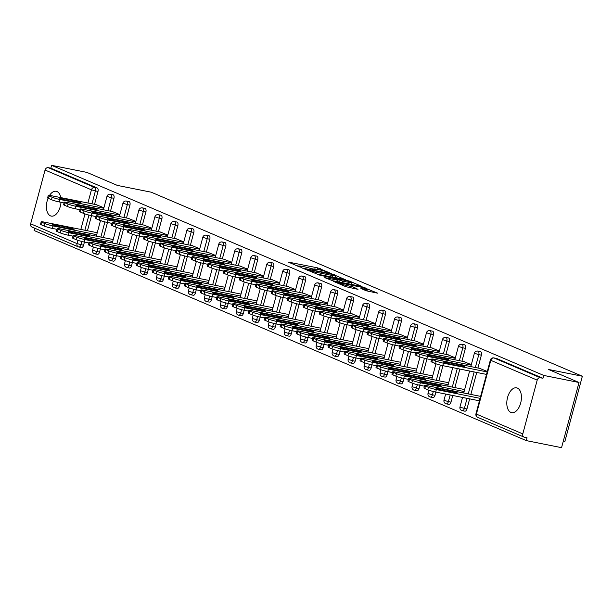 <?xml version="1.0" encoding="UTF-8"?>
<svg xmlns="http://www.w3.org/2000/svg" width="613" height="613" viewBox="0 0 613 613"><rect width="100%" height="100%" fill="white"/><g stroke="black" fill="none" stroke-linecap="round" stroke-linejoin="round"><path stroke-width="0.92" d="M330.553 273.252L317.687 267.866L288.348 262.096L299.313 266.839L301.734 267.414L300.148 266.693A6.207 0.598 15 0 1 299.213 266.096A6.207 0.598 15 0 1 301.994 266.333L304.37 266.808A6.207 0.598 15 0 1 312.645 269.191L315.841 270.302L314.86 269.636A6.207 0.598 15 0 1 313.933 269.046A6.207 0.598 15 0 1 316.706 269.276L319.082 269.751A6.207 0.598 15 0 1 327.357 272.134L330.553 273.252M517.38 388.075A12.651 7.019 -78.7 0 0 516.598 387.837A12.651 7.019 -78.7 0 0 507.388 398.151A12.651 7.019 -78.7 0 0 510.859 412.403A12.651 7.019 -78.7 0 0 511.64 412.641A12.651 7.019 -78.7 0 0 520.851 402.327A12.651 7.019 -78.7 0 0 517.38 388.075M60.771 197.593A12.651 7.019 -78.7 0 0 56.986 191.54A12.651 7.019 -78.7 0 0 56.204 191.294A12.651 7.019 -78.7 0 0 49.553 195.386M48.075 198.237A12.651 7.019 -78.7 0 0 50.465 215.86A12.651 7.019 -78.7 0 0 51.247 216.098A12.651 7.019 -78.7 0 0 60.993 202.305M366.267 290.777L377.708 293.19L362.973 287.198L333.625 281.428L345.778 286.677L358.015 289.351L353.517 287.068L346.146 285.367A5.188 0.498 15 0 1 340.981 284.011A5.188 0.498 15 0 1 338.445 282.877A5.188 0.498 15 0 1 340.767 283.068L359.517 286.823A5.188 0.498 15 0 1 364.674 288.179A5.188 0.498 15 0 1 367.218 289.313A5.188 0.498 15 0 1 364.888 289.121L360.896 288.424L366.267 290.777M51.584 165.334L86.877 172.399L117.397 185.425L151.242 192.198L582.35 376.236L548.505 369.463L579.017 382.489L543.723 375.424L51.584 165.334L50.818 168.184L48.243 167.671L94.624 187.471L97.206 187.984L50.818 168.184M345.586 279.773L331.71 273.85L302.37 268.08L317.105 274.072L345.586 279.773M349.931 281.267L362.084 286.516L332.736 280.746L324.783 277.651L337.196 280.034L334.407 278.486L317.779 274.678L347.341 280.524L349.931 281.267L349.793 281.773M563.316 441.099L564.887 441.414L582.35 376.236M32.305 227.147A2.965 2.452 -66.9 0 1 31.907 227.017A2.965 2.452 -66.9 0 1 30.65 223.806L45.055 170.039A2.965 2.452 -66.9 0 1 48.243 167.671M34.734 228.228L34.121 230.511L526.253 440.601L561.554 447.666L579.017 382.489M543.723 375.424L542.957 378.275L540.375 377.761A2.965 2.452 113.1 0 0 537.195 380.129L522.789 433.904A2.965 2.452 113.1 0 0 524.038 437.115A2.965 2.452 113.1 0 0 524.444 437.238L527.019 437.751L526.253 440.601M96.21 204.681L103.919 207.792M480.224 351.578A2.965 1.647 101.3 0 1 480.416 351.601A2.965 1.647 101.3 0 1 480.592 351.655A2.965 1.647 101.3 0 1 481.366 355.165L477.925 368.015M476.738 372.443L470.845 394.427M469.658 398.856L466.96 408.932A2.965 1.647 101.3 0 1 464.838 411.185A2.965 1.647 101.3 0 1 464.662 411.131M496.201 358.398A2.965 1.647 101.3 0 1 496.384 358.421A2.965 1.647 101.3 0 1 496.568 358.475L493.994 357.961L540.375 377.761M542.957 378.275L496.568 358.475M97.206 187.984A2.965 1.647 101.3 0 1 97.98 191.494L94.532 204.351M91.506 215.653L87.46 230.756M84.425 242.066L83.567 245.269A2.965 1.647 101.3 0 1 81.452 247.522A2.965 1.647 101.3 0 1 81.268 247.46M463.627 361.532L471.328 364.643M448.272 337.939A2.965 1.647 101.3 0 1 448.463 337.962A2.965 1.647 101.3 0 1 448.647 338.016A2.965 1.647 101.3 0 1 449.421 341.525L445.973 354.375M442.946 365.685L438.893 380.788M435.866 392.098L435.008 395.293A2.965 1.647 101.3 0 1 432.893 397.546A2.965 1.647 101.3 0 1 432.709 397.492M431.675 347.893L439.383 351.004M416.327 324.3A2.965 1.647 101.3 0 1 416.511 324.323A2.965 1.647 101.3 0 1 416.694 324.377A2.965 1.647 101.3 0 1 417.468 327.886L414.028 340.736M410.994 352.046L406.948 367.149M403.913 378.459L403.063 381.654A2.965 1.647 101.3 0 1 400.94 383.907A2.965 1.647 101.3 0 1 400.756 383.853M399.73 334.254L407.43 337.365M384.374 310.661A2.965 1.647 101.3 0 1 384.566 310.684A2.965 1.647 101.3 0 1 384.749 310.737A2.965 1.647 101.3 0 1 385.523 314.247L382.075 327.097M379.049 338.407L374.995 353.509M371.968 364.819L371.11 368.022A2.965 1.647 101.3 0 1 368.995 370.267A2.965 1.647 101.3 0 1 368.811 370.214M367.777 320.614L375.485 323.725M352.429 297.021A2.965 1.647 101.3 0 1 352.613 297.044A2.965 1.647 101.3 0 1 352.797 297.098A2.965 1.647 101.3 0 1 353.571 300.608L350.13 313.458M347.096 324.767L343.05 339.87M340.016 351.18L339.165 354.383A2.965 1.647 101.3 0 1 337.043 356.628A2.965 1.647 101.3 0 1 336.859 356.574M335.832 306.975L343.533 310.086M320.476 283.39A2.965 1.647 101.3 0 1 320.668 283.405A2.965 1.647 101.3 0 1 320.852 283.459A2.965 1.647 101.3 0 1 321.618 286.968L318.178 299.818M315.143 311.128L311.097 326.231M308.071 337.541L307.213 340.744A2.965 1.647 101.3 0 1 305.098 342.989A2.965 1.647 101.3 0 1 304.914 342.935M303.879 293.336L311.58 296.447M288.531 269.751A2.965 1.647 101.3 0 1 288.715 269.766A2.965 1.647 101.3 0 1 288.899 269.82A2.965 1.647 101.3 0 1 289.673 273.329L286.225 286.179M283.198 297.489L279.153 312.592M276.118 323.902L275.268 327.104A2.965 1.647 101.3 0 1 273.145 329.35A2.965 1.647 101.3 0 1 272.961 329.296M271.934 279.697L279.635 282.808M256.579 256.111A2.965 1.647 101.3 0 1 256.77 256.127A2.965 1.647 101.3 0 1 256.954 256.18A2.965 1.647 101.3 0 1 257.721 259.69L254.28 272.54M251.246 283.85L247.2 298.952M244.173 310.262L243.315 313.465A2.965 1.647 101.3 0 1 241.2 315.71A2.965 1.647 101.3 0 1 241.016 315.657M239.982 266.057L247.683 269.168M224.634 242.472A2.965 1.647 101.3 0 1 224.818 242.487A2.965 1.647 101.3 0 1 225.002 242.541A2.965 1.647 101.3 0 1 225.776 246.051L222.327 258.901M219.301 270.21L215.255 285.313M212.221 296.623L211.362 299.826A2.965 1.647 101.3 0 1 209.248 302.071A2.965 1.647 101.3 0 1 209.064 302.017M208.037 252.418L215.738 255.529M192.681 228.833A2.965 1.647 101.3 0 1 192.873 228.848A2.965 1.647 101.3 0 1 193.057 228.902A2.965 1.647 101.3 0 1 193.823 232.411L190.382 245.261M187.348 256.571L183.302 271.674M180.276 282.984L179.417 286.187A2.965 1.647 101.3 0 1 177.303 288.439A2.965 1.647 101.3 0 1 177.119 288.378M176.084 238.779L183.785 241.89M160.736 215.194A2.965 1.647 101.3 0 1 160.92 215.209A2.965 1.647 101.3 0 1 161.104 215.263A2.965 1.647 101.3 0 1 161.878 218.772L158.43 231.622M155.403 242.932L151.357 258.035M148.323 269.345L147.465 272.547A2.965 1.647 101.3 0 1 145.35 274.8A2.965 1.647 101.3 0 1 145.166 274.739M144.139 225.14L151.84 228.251M128.784 201.554A2.965 1.647 101.3 0 1 128.975 201.57A2.965 1.647 101.3 0 1 129.159 201.623A2.965 1.647 101.3 0 1 129.925 205.133L126.485 217.983M123.451 229.293L119.405 244.395M116.378 255.705L115.52 258.908A2.965 1.647 101.3 0 1 113.405 261.161A2.965 1.647 101.3 0 1 113.221 261.1M112.187 211.5L119.887 214.611M112.807 194.735A2.965 1.647 101.3 0 1 112.999 194.75A2.965 1.647 101.3 0 1 113.183 194.804A2.965 1.647 101.3 0 1 113.957 198.313L110.509 211.163M107.482 222.473L103.428 237.576M100.402 248.886L99.544 252.089A2.965 1.647 101.3 0 1 97.429 254.341A2.965 1.647 101.3 0 1 97.245 254.28M128.163 218.32L135.864 221.431M144.76 208.374A2.965 1.647 101.3 0 1 144.952 208.389A2.965 1.647 101.3 0 1 145.128 208.443A2.965 1.647 101.3 0 1 145.902 211.952L142.461 224.802M139.427 236.112L135.381 251.215M132.354 262.525L131.496 265.728A2.965 1.647 101.3 0 1 129.374 267.981A2.965 1.647 101.3 0 1 129.197 267.919M160.108 231.959L167.816 235.07M176.705 222.013A2.965 1.647 101.3 0 1 176.896 222.029A2.965 1.647 101.3 0 1 177.08 222.082A2.965 1.647 101.3 0 1 177.854 225.592L174.406 238.442M171.379 249.752L167.334 264.854M164.299 276.164L163.441 279.367A2.965 1.647 101.3 0 1 161.326 281.62A2.965 1.647 101.3 0 1 161.142 281.559M192.061 245.598L199.761 248.709M208.658 235.653A2.965 1.647 101.3 0 1 208.849 235.668A2.965 1.647 101.3 0 1 209.025 235.721A2.965 1.647 101.3 0 1 209.799 239.231L206.359 252.081M203.324 263.391L199.279 278.494M196.252 289.803L195.394 293.006A2.965 1.647 101.3 0 1 193.271 295.251A2.965 1.647 101.3 0 1 193.095 295.198M224.006 259.238L231.714 262.349M240.602 249.292A2.965 1.647 101.3 0 1 240.794 249.307A2.965 1.647 101.3 0 1 240.978 249.361A2.965 1.647 101.3 0 1 241.752 252.87L238.304 265.72M235.277 277.03L231.231 292.133M228.197 303.443L227.339 306.646A2.965 1.647 101.3 0 1 225.224 308.891A2.965 1.647 101.3 0 1 225.04 308.837M255.958 272.877L263.659 275.988M272.555 262.931A2.965 1.647 101.3 0 1 272.747 262.946A2.965 1.647 101.3 0 1 272.923 263A2.965 1.647 101.3 0 1 273.697 266.509L270.256 279.359M267.222 290.669L263.176 305.772M260.15 317.082L259.291 320.285A2.965 1.647 101.3 0 1 257.169 322.53A2.965 1.647 101.3 0 1 256.993 322.476M287.911 286.516L295.612 289.627M304.5 276.57A2.965 1.647 101.3 0 1 304.692 276.586A2.965 1.647 101.3 0 1 304.876 276.639A2.965 1.647 101.3 0 1 305.649 280.149L302.201 292.999M299.175 304.309L295.129 319.411M292.094 330.721L291.236 333.924A2.965 1.647 101.3 0 1 289.121 336.169A2.965 1.647 101.3 0 1 288.938 336.116M319.856 300.155L327.557 303.266M336.453 290.202A2.965 1.647 101.3 0 1 336.644 290.225A2.965 1.647 101.3 0 1 336.821 290.278A2.965 1.647 101.3 0 1 337.594 293.788L334.154 306.638M331.12 317.948L327.074 333.051M324.047 344.36L323.189 347.563A2.965 1.647 101.3 0 1 321.066 349.808A2.965 1.647 101.3 0 1 320.89 349.755M351.808 313.795L359.509 316.906M368.398 303.841A2.965 1.647 101.3 0 1 368.589 303.864A2.965 1.647 101.3 0 1 368.773 303.918A2.965 1.647 101.3 0 1 369.547 307.427L366.099 320.277M363.072 331.587L359.026 346.69M355.992 358L355.134 361.203A2.965 1.647 101.3 0 1 353.019 363.448A2.965 1.647 101.3 0 1 352.835 363.394M383.753 327.434L391.454 330.545M400.35 317.48A2.965 1.647 101.3 0 1 400.542 317.503A2.965 1.647 101.3 0 1 400.718 317.557A2.965 1.647 101.3 0 1 401.492 321.066L398.052 333.916M395.017 345.226L390.971 360.329M387.945 371.639L387.087 374.834A2.965 1.647 101.3 0 1 384.964 377.087A2.965 1.647 101.3 0 1 384.788 377.033M415.706 341.073L423.407 344.184M432.295 331.12A2.965 1.647 101.3 0 1 432.487 331.143A2.965 1.647 101.3 0 1 432.671 331.196A2.965 1.647 101.3 0 1 433.445 334.706L429.997 347.556M426.97 358.866L422.924 373.968M419.89 385.278L419.031 388.473A2.965 1.647 101.3 0 1 416.917 390.726A2.965 1.647 101.3 0 1 416.733 390.673M447.651 354.712L455.352 357.823M464.248 344.759A2.965 1.647 101.3 0 1 464.439 344.782A2.965 1.647 101.3 0 1 464.623 344.835A2.965 1.647 101.3 0 1 465.39 348.345L461.949 361.195M459.842 369.064L454.869 387.608M452.762 395.477L450.984 402.113A2.965 1.647 101.3 0 1 448.869 404.365A2.965 1.647 101.3 0 1 448.685 404.312M479.604 368.352L487.304 371.463M313.91 269.107L310.607 268.448M299.198 266.165L296.462 265.621M337.832 278.218L335.242 277.114M333.188 274.624L306.385 269.099L307.435 269.804A6.207 0.598 15 0 0 315.718 272.187L332.805 275.605A6.207 0.598 15 0 0 335.579 275.842A6.207 0.598 15 0 0 334.644 275.245L333.188 274.624M351.165 283.911L353.456 284.892M349.18 282.432A5.188 0.498 15 0 0 351.51 282.624A5.188 0.498 15 0 0 348.966 281.49A5.188 0.498 15 0 0 343.809 280.133L336.33 278.739L342.575 281.106L349.18 282.432L348.774 283.957M338.744 281.949L337.694 281.497M369.087 291.566L366.865 290.616M67.323 227.231L54.595 224.68A4.544 0.437 15 0 0 52.557 224.511A4.544 0.437 15 0 0 54.779 225.507A4.544 0.437 15 0 0 59.3 226.695L72.035 229.239A4.544 0.437 15 0 0 74.073 229.415A4.544 0.437 15 0 0 71.844 228.419A4.544 0.437 15 0 0 67.323 227.231L67.055 228.243M97.237 232.718L43.845 222.036A5.931 0.567 15 0 0 41.194 221.814A5.931 0.567 15 0 0 42.082 222.381L45.055 223.645A5.931 0.567 15 0 0 52.963 225.921L52.297 228.396L56.978 229.331M96.708 234.679L52.963 225.921M42.082 222.381L41.423 224.848L44.389 226.113L45.055 223.645M41.423 224.848A5.931 0.567 -165 0 1 40.535 224.281L41.194 221.814M52.297 228.396A5.931 0.567 -165 0 1 44.389 226.113M64.058 202.918L59.377 201.984A5.931 0.567 -165 0 1 51.469 199.7L48.496 198.436A5.931 0.567 -165 0 1 47.607 197.869L48.274 195.401A5.931 0.567 15 0 0 49.163 195.968L48.496 198.436M48.274 195.401A5.931 0.567 15 0 1 50.925 195.624L97.007 204.842M103.789 208.267L60.036 199.509L59.377 201.984M51.469 199.7L52.128 197.233L49.163 195.968M61.668 198.267L74.403 200.819A4.544 0.437 -165 0 1 78.924 202.006A4.544 0.437 -165 0 1 81.146 203.003A4.544 0.437 -165 0 1 79.115 202.826L66.38 200.282A4.544 0.437 -165 0 1 61.859 199.095A4.544 0.437 -165 0 1 59.637 198.099A4.544 0.437 -165 0 1 61.668 198.267L61.484 198.972M52.128 197.233A5.931 0.567 15 0 0 60.036 199.509M83.299 234.051L70.564 231.499A4.544 0.437 15 0 0 68.533 231.331A4.544 0.437 15 0 0 70.756 232.327A4.544 0.437 15 0 0 75.276 233.515L88.011 236.059A4.544 0.437 15 0 0 90.042 236.235A4.544 0.437 15 0 0 87.82 235.239A4.544 0.437 15 0 0 83.299 234.051L83.031 235.063M113.213 239.537L59.821 228.856A5.931 0.567 15 0 0 57.17 228.634A5.931 0.567 15 0 0 58.059 229.201L61.032 230.465A5.931 0.567 15 0 0 68.94 232.741L68.273 235.216L72.955 236.151M112.685 241.499L68.94 232.741M58.059 229.201L57.4 231.668L60.365 232.932L61.032 230.465M57.4 231.668A5.931 0.567 -165 0 1 56.503 231.101L57.17 228.634M68.273 235.216A5.931 0.567 -165 0 1 60.365 232.932M99.275 240.871L86.54 238.319A4.544 0.437 15 0 0 84.502 238.15A4.544 0.437 15 0 0 86.732 239.147A4.544 0.437 15 0 0 91.253 240.334L103.988 242.878A4.544 0.437 15 0 0 106.018 243.054A4.544 0.437 15 0 0 103.796 242.058A4.544 0.437 15 0 0 99.275 240.871L98.999 241.882M129.19 246.357L75.797 235.676A5.931 0.567 15 0 0 73.139 235.453A5.931 0.567 15 0 0 74.035 236.02L77 237.285A5.931 0.567 15 0 0 84.908 239.56L84.249 242.035L88.931 242.97M128.661 248.319L84.908 239.56M74.035 236.02L73.368 238.488L76.341 239.752L77 237.285M73.368 238.488A5.931 0.567 -165 0 1 72.48 237.921L73.139 235.453M84.249 242.035A5.931 0.567 -165 0 1 76.341 239.752M115.252 247.69L102.517 245.139A4.544 0.437 15 0 0 100.478 244.97A4.544 0.437 15 0 0 102.708 245.966A4.544 0.437 15 0 0 107.229 247.154L119.956 249.698A4.544 0.437 15 0 0 121.995 249.874A4.544 0.437 15 0 0 119.765 248.878A4.544 0.437 15 0 0 115.252 247.69L114.976 248.702M145.158 253.177L91.774 242.495A5.931 0.567 15 0 0 89.115 242.265A5.931 0.567 15 0 0 90.011 242.832L92.977 244.104A5.931 0.567 15 0 0 100.884 246.38L100.226 248.855L104.9 249.79M144.637 255.138L100.884 246.38M90.011 242.832L89.345 245.307L92.318 246.572L92.977 244.104M89.345 245.307A5.931 0.567 -165 0 1 88.456 244.74L89.115 242.265M100.226 248.855A5.931 0.567 -165 0 1 92.318 246.572M131.22 254.51L118.493 251.958A4.544 0.437 15 0 0 116.455 251.79A4.544 0.437 15 0 0 118.684 252.786A4.544 0.437 15 0 0 123.198 253.974L135.933 256.518A4.544 0.437 15 0 0 137.971 256.694A4.544 0.437 15 0 0 135.741 255.698A4.544 0.437 15 0 0 131.22 254.51L130.952 255.521M161.135 259.996L107.742 249.315A5.931 0.567 15 0 0 105.091 249.085A5.931 0.567 15 0 0 105.98 249.652L108.953 250.924A5.931 0.567 15 0 0 116.861 253.2L116.194 255.675L120.876 256.609M160.606 261.958L116.861 253.2M105.98 249.652L105.321 252.127L108.286 253.391L108.953 250.924M105.321 252.127A5.931 0.567 -165 0 1 104.432 251.56L105.091 249.085M116.194 255.675A5.931 0.567 -165 0 1 108.286 253.391M147.197 261.33L134.462 258.778A4.544 0.437 15 0 0 132.431 258.609A4.544 0.437 15 0 0 134.653 259.606A4.544 0.437 15 0 0 139.174 260.793L151.909 263.337A4.544 0.437 15 0 0 153.94 263.513A4.544 0.437 15 0 0 151.718 262.517A4.544 0.437 15 0 0 147.197 261.33L146.928 262.341M177.111 266.816L123.719 256.134A5.931 0.567 15 0 0 121.067 255.905A5.931 0.567 15 0 0 121.956 256.472L124.929 257.744A5.931 0.567 15 0 0 132.837 260.019L132.17 262.494L136.852 263.429M176.582 268.778L132.837 260.019M121.956 256.472L121.297 258.947L124.263 260.211L124.929 257.744M121.297 258.947A5.931 0.567 -165 0 1 120.401 258.38L121.067 255.905M132.17 262.494A5.931 0.567 -165 0 1 124.263 260.211M80.035 209.738L75.353 208.803A5.931 0.567 -165 0 1 67.445 206.52L64.472 205.255A5.931 0.567 -165 0 1 63.583 204.688L64.242 202.221A5.931 0.567 15 0 0 65.139 202.788L64.472 205.255M64.242 202.221A5.931 0.567 15 0 1 66.901 202.443L112.976 211.661M119.765 215.086L76.012 206.328L75.353 208.803M67.445 206.52L68.104 204.052L65.139 202.788M77.644 205.087L90.379 207.638A4.544 0.437 -165 0 1 94.892 208.826A4.544 0.437 -165 0 1 97.122 209.822A4.544 0.437 -165 0 1 95.084 209.646L82.357 207.102A4.544 0.437 -165 0 1 77.836 205.914A4.544 0.437 -165 0 1 75.606 204.918A4.544 0.437 -165 0 1 77.644 205.087L77.453 205.792M68.104 204.052A5.931 0.567 15 0 0 76.012 206.328M96.003 216.558L91.329 215.623A5.931 0.567 -165 0 1 83.422 213.339L80.449 212.075A5.931 0.567 -165 0 1 79.56 211.508L80.219 209.041A5.931 0.567 15 0 0 81.108 209.608L80.449 212.075M80.219 209.041A5.931 0.567 15 0 1 82.878 209.263L128.952 218.481M135.741 221.906L91.988 213.148L91.329 215.623M83.422 213.339L84.081 210.872L81.108 209.608M93.62 211.906L106.348 214.458A4.544 0.437 -165 0 1 110.869 215.646A4.544 0.437 -165 0 1 113.098 216.642A4.544 0.437 -165 0 1 111.06 216.466L98.325 213.922A4.544 0.437 -165 0 1 93.812 212.734A4.544 0.437 -165 0 1 91.582 211.738A4.544 0.437 -165 0 1 93.62 211.906L93.429 212.611M84.081 210.872A5.931 0.567 15 0 0 91.988 213.148M111.98 223.377L107.298 222.442A5.931 0.567 -165 0 1 99.39 220.159L96.425 218.895A5.931 0.567 -165 0 1 95.528 218.328L96.195 215.86A5.931 0.567 15 0 0 97.084 216.427L96.425 218.895M96.195 215.86A5.931 0.567 15 0 1 98.846 216.083L144.929 225.3M151.71 228.726L107.965 219.967L107.298 222.442M99.39 220.159L100.057 217.692L97.084 216.427M109.589 218.726L122.324 221.278A4.544 0.437 -165 0 1 126.845 222.465A4.544 0.437 -165 0 1 129.075 223.461A4.544 0.437 -165 0 1 127.037 223.285L114.302 220.741A4.544 0.437 -165 0 1 109.781 219.554A4.544 0.437 -165 0 1 107.559 218.557A4.544 0.437 -165 0 1 109.589 218.726L109.405 219.431M100.057 217.692A5.931 0.567 15 0 0 107.965 219.967M127.956 230.197L123.274 229.262A5.931 0.567 -165 0 1 115.367 226.979L112.401 225.714A5.931 0.567 -165 0 1 111.505 225.147L112.171 222.68A5.931 0.567 15 0 0 113.06 223.247L112.401 225.714M112.171 222.68A5.931 0.567 15 0 1 114.823 222.902L160.905 232.12M167.686 235.545L123.933 226.787L123.274 229.262M115.367 226.979L116.026 224.511L113.06 223.247M125.565 225.546L138.3 228.097A4.544 0.437 -165 0 1 142.821 229.285A4.544 0.437 -165 0 1 145.043 230.281A4.544 0.437 -165 0 1 143.013 230.105L130.278 227.561A4.544 0.437 -165 0 1 125.757 226.373A4.544 0.437 -165 0 1 123.535 225.377A4.544 0.437 -165 0 1 125.565 225.546L125.381 226.251M116.026 224.511A5.931 0.567 15 0 0 123.933 226.787M143.932 237.016L139.251 236.082A5.931 0.567 -165 0 1 131.343 233.798L128.37 232.534A5.931 0.567 -165 0 1 127.481 231.967L128.14 229.5A5.931 0.567 15 0 0 129.036 230.067L128.37 232.534M128.14 229.5A5.931 0.567 15 0 1 130.799 229.722L176.881 238.94M183.662 242.365L139.91 233.607L139.251 236.082M131.343 233.798L132.002 231.331L129.036 230.067M141.542 232.365L154.277 234.917A4.544 0.437 -165 0 1 158.79 236.105A4.544 0.437 -165 0 1 161.02 237.101A4.544 0.437 -165 0 1 158.982 236.924L146.254 234.381A4.544 0.437 -165 0 1 141.733 233.193A4.544 0.437 -165 0 1 139.503 232.197A4.544 0.437 -165 0 1 141.542 232.365L141.358 233.07M132.002 231.331A5.931 0.567 15 0 0 139.91 233.607M163.173 268.149L150.438 265.598A4.544 0.437 15 0 0 148.407 265.429A4.544 0.437 15 0 0 150.629 266.425A4.544 0.437 15 0 0 155.15 267.613L167.885 270.157A4.544 0.437 15 0 0 169.916 270.333A4.544 0.437 15 0 0 167.694 269.337A4.544 0.437 15 0 0 163.173 268.149L162.897 269.161M193.087 273.636L139.695 262.954A5.931 0.567 15 0 0 137.044 262.724A5.931 0.567 15 0 0 137.933 263.291L140.898 264.563A5.931 0.567 15 0 0 148.806 266.839L148.147 269.314L152.829 270.249M192.559 275.597L148.806 266.839M137.933 263.291L137.266 265.766L140.239 267.03L140.898 264.563M137.266 265.766A5.931 0.567 -165 0 1 136.377 265.199L137.044 262.724M148.147 269.314A5.931 0.567 -165 0 1 140.239 267.03M159.901 243.836L155.227 242.901A5.931 0.567 -165 0 1 147.319 240.618L144.346 239.354A5.931 0.567 -165 0 1 143.457 238.786L144.116 236.319A5.931 0.567 15 0 0 145.005 236.886L144.346 239.354M144.116 236.319A5.931 0.567 15 0 1 146.775 236.541L192.85 245.759M199.639 249.184L155.886 240.426L155.227 242.901M147.319 240.618L147.978 238.15L145.005 236.886M157.518 239.185L170.245 241.737A4.544 0.437 -165 0 1 174.766 242.924A4.544 0.437 -165 0 1 176.996 243.92A4.544 0.437 -165 0 1 174.958 243.744L162.223 241.2A4.544 0.437 -165 0 1 157.71 240.012A4.544 0.437 -165 0 1 155.48 239.016A4.544 0.437 -165 0 1 157.518 239.185L157.326 239.89M147.978 238.15A5.931 0.567 15 0 0 155.886 240.426M179.149 274.969L166.414 272.417A4.544 0.437 15 0 0 164.376 272.249A4.544 0.437 15 0 0 166.606 273.245A4.544 0.437 15 0 0 171.127 274.432L183.854 276.976A4.544 0.437 15 0 0 185.892 277.145A4.544 0.437 15 0 0 183.662 276.156A4.544 0.437 15 0 0 179.149 274.969L178.873 275.98M209.056 280.455L155.671 269.774A5.931 0.567 15 0 0 153.012 269.544A5.931 0.567 15 0 0 153.909 270.111L156.874 271.383A5.931 0.567 15 0 0 164.782 273.659L164.123 276.134L168.805 277.068M208.535 282.417L164.782 273.659M153.909 270.111L153.242 272.586L156.215 273.85L156.874 271.383M153.242 272.586A5.931 0.567 -165 0 1 152.353 272.019L153.012 269.544M164.123 276.134A5.931 0.567 -165 0 1 156.215 273.85M175.877 250.656L171.196 249.721A5.931 0.567 -165 0 1 163.288 247.437L160.322 246.173A5.931 0.567 -165 0 1 159.426 245.606L160.093 243.131A5.931 0.567 15 0 0 160.981 243.698L160.322 246.173M160.093 243.131A5.931 0.567 15 0 1 162.744 243.361L208.826 252.579M215.607 256.004L171.862 247.246L171.196 249.721M163.288 247.437L163.955 244.97L160.981 243.698M173.487 246.005L186.222 248.556A4.544 0.437 -165 0 1 190.743 249.744A4.544 0.437 -165 0 1 192.972 250.74A4.544 0.437 -165 0 1 190.934 250.564L178.199 248.02A4.544 0.437 -165 0 1 173.678 246.832A4.544 0.437 -165 0 1 171.456 245.836A4.544 0.437 -165 0 1 173.487 246.005L173.303 246.71M163.955 244.97A5.931 0.567 15 0 0 171.862 247.246M195.118 281.788L182.39 279.237A4.544 0.437 15 0 0 180.352 279.068A4.544 0.437 15 0 0 182.582 280.064A4.544 0.437 15 0 0 187.095 281.252L199.83 283.796A4.544 0.437 15 0 0 201.869 283.965A4.544 0.437 15 0 0 199.639 282.976A4.544 0.437 15 0 0 195.118 281.788L194.85 282.8M225.032 287.275L171.64 276.593A5.931 0.567 15 0 0 168.989 276.363A5.931 0.567 15 0 0 169.878 276.93L172.851 278.202A5.931 0.567 15 0 0 180.758 280.478L180.092 282.953L184.774 283.888M224.511 289.236L180.758 280.478M169.878 276.93L169.219 279.405L172.192 280.67L172.851 278.202M169.219 279.405A5.931 0.567 -165 0 1 168.33 278.838L168.989 276.363M180.092 282.953A5.931 0.567 -165 0 1 172.192 280.67M191.854 257.475L187.172 256.541A5.931 0.567 -165 0 1 179.264 254.257L176.299 252.993A5.931 0.567 -165 0 1 175.402 252.426L176.069 249.951A5.931 0.567 15 0 0 176.958 250.518L176.299 252.993M176.069 249.951A5.931 0.567 15 0 1 178.72 250.181L224.802 259.399M231.584 262.824L187.831 254.066L187.172 256.541M179.264 254.257L179.931 251.79L176.958 250.518M189.463 252.824L202.198 255.376A4.544 0.437 -165 0 1 206.719 256.563A4.544 0.437 -165 0 1 208.941 257.56A4.544 0.437 -165 0 1 206.91 257.383L194.175 254.839A4.544 0.437 -165 0 1 189.655 253.652A4.544 0.437 -165 0 1 187.432 252.656A4.544 0.437 -165 0 1 189.463 252.824L189.279 253.521M179.931 251.79A5.931 0.567 15 0 0 187.831 254.066M211.094 288.608L198.359 286.056A4.544 0.437 15 0 0 196.329 285.888A4.544 0.437 15 0 0 198.551 286.884A4.544 0.437 15 0 0 203.072 288.072L215.807 290.616A4.544 0.437 15 0 0 217.845 290.784A4.544 0.437 15 0 0 215.615 289.796A4.544 0.437 15 0 0 211.094 288.608L210.826 289.62M241.009 294.094L187.616 283.405A5.931 0.567 15 0 0 184.965 283.183A5.931 0.567 15 0 0 185.854 283.75L188.827 285.022A5.931 0.567 15 0 0 196.735 287.298L196.068 289.773L200.75 290.708M240.48 296.056L196.735 287.298M185.854 283.75L185.195 286.225L188.16 287.489L188.827 285.022M185.195 286.225A5.931 0.567 -165 0 1 184.298 285.658L184.965 283.183M196.068 289.773A5.931 0.567 -165 0 1 188.16 287.489M207.83 264.295L203.148 263.36A5.931 0.567 -165 0 1 195.24 261.077L192.267 259.812A5.931 0.567 -165 0 1 191.379 259.245L192.038 256.77A5.931 0.567 15 0 0 192.934 257.337L192.267 259.812M192.038 256.77A5.931 0.567 15 0 1 194.696 257L240.779 266.218M247.56 269.643L203.807 260.885L203.148 263.36M195.24 261.077L195.899 258.609L192.934 257.337M205.439 259.644L218.174 262.195A4.544 0.437 -165 0 1 222.695 263.383A4.544 0.437 -165 0 1 224.917 264.379A4.544 0.437 -165 0 1 222.879 264.203L210.152 261.659A4.544 0.437 -165 0 1 205.631 260.471A4.544 0.437 -165 0 1 203.401 259.475A4.544 0.437 -165 0 1 205.439 259.644L205.255 260.341M195.899 258.609A5.931 0.567 15 0 0 203.807 260.885M227.071 295.428L214.335 292.876A4.544 0.437 15 0 0 212.305 292.707A4.544 0.437 15 0 0 214.527 293.704A4.544 0.437 15 0 0 219.048 294.891L231.783 297.435A4.544 0.437 15 0 0 233.814 297.604A4.544 0.437 15 0 0 231.591 296.615A4.544 0.437 15 0 0 227.071 295.428L226.795 296.439M256.985 300.914L203.593 290.225A5.931 0.567 15 0 0 200.941 290.003A5.931 0.567 15 0 0 201.83 290.57L204.796 291.842A5.931 0.567 15 0 0 212.703 294.117L212.044 296.592L216.726 297.527M256.456 302.876L212.703 294.117M201.83 290.57L201.171 293.045L204.137 294.309L204.796 291.842M201.171 293.045A5.931 0.567 -165 0 1 200.275 292.478L200.941 290.003M212.044 296.592A5.931 0.567 -165 0 1 204.137 294.309M223.799 271.115L219.125 270.18A5.931 0.567 -165 0 1 211.217 267.896L208.244 266.632A5.931 0.567 -165 0 1 207.355 266.065L208.014 263.59A5.931 0.567 15 0 0 208.903 264.157L208.244 266.632M208.014 263.59A5.931 0.567 15 0 1 210.673 263.82L256.747 273.038M263.536 276.463L219.783 267.705L219.125 270.18M211.217 267.896L211.876 265.429L208.903 264.157M221.416 266.463L234.151 269.015A4.544 0.437 -165 0 1 238.664 270.203A4.544 0.437 -165 0 1 240.894 271.199A4.544 0.437 -165 0 1 238.855 271.023L226.128 268.479A4.544 0.437 -165 0 1 221.607 267.291A4.544 0.437 -165 0 1 219.377 266.295A4.544 0.437 -165 0 1 221.416 266.463L221.224 267.161M211.876 265.429A5.931 0.567 15 0 0 219.783 267.705M243.047 302.247L230.312 299.696A4.544 0.437 15 0 0 228.274 299.527A4.544 0.437 15 0 0 230.503 300.523A4.544 0.437 15 0 0 235.024 301.711L247.752 304.255A4.544 0.437 15 0 0 249.79 304.423A4.544 0.437 15 0 0 247.56 303.435A4.544 0.437 15 0 0 243.047 302.247L242.771 303.259M272.954 307.734L219.569 297.044A5.931 0.567 15 0 0 216.91 296.822A5.931 0.567 15 0 0 217.807 297.389L220.772 298.661A5.931 0.567 15 0 0 228.68 300.937L228.021 303.412L232.702 304.347M272.433 309.695L228.68 300.937M217.807 297.389L217.14 299.864L220.113 301.129L220.772 298.661M217.14 299.864A5.931 0.567 -165 0 1 216.251 299.297L216.91 296.822M228.021 303.412A5.931 0.567 -165 0 1 220.113 301.129M239.775 277.934L235.093 276.999A5.931 0.567 -165 0 1 227.185 274.716L224.22 273.452A5.931 0.567 -165 0 1 223.331 272.885L223.99 270.41A5.931 0.567 15 0 0 224.879 270.977L224.22 273.452M223.99 270.41A5.931 0.567 15 0 1 226.641 270.639L272.724 279.857M279.505 283.283L235.76 274.524L235.093 276.999M227.185 274.716L227.852 272.249L224.879 270.977M237.392 273.283L250.119 275.835A4.544 0.437 -165 0 1 254.64 277.022A4.544 0.437 -165 0 1 256.87 278.018A4.544 0.437 -165 0 1 254.832 277.842L242.097 275.298A4.544 0.437 -165 0 1 237.576 274.111A4.544 0.437 -165 0 1 235.354 273.114A4.544 0.437 -165 0 1 237.392 273.283L237.2 273.98M227.852 272.249A5.931 0.567 15 0 0 235.76 274.524M259.015 309.067L246.288 306.515A4.544 0.437 15 0 0 244.25 306.347A4.544 0.437 15 0 0 246.48 307.343A4.544 0.437 15 0 0 250.993 308.531L263.728 311.075A4.544 0.437 15 0 0 265.766 311.243A4.544 0.437 15 0 0 263.536 310.255A4.544 0.437 15 0 0 259.015 309.067L258.747 310.078M288.93 314.553L235.545 303.864A5.931 0.567 15 0 0 232.886 303.642A5.931 0.567 15 0 0 233.775 304.209L236.748 305.481A5.931 0.567 15 0 0 244.656 307.757L243.997 310.232L248.671 311.166M288.409 316.515L244.656 307.757M233.775 304.209L233.116 306.684L236.089 307.948L236.748 305.481M233.116 306.684A5.931 0.567 -165 0 1 232.227 306.117L232.886 303.642M243.997 310.232A5.931 0.567 -165 0 1 236.089 307.948M255.751 284.754L251.069 283.819A5.931 0.567 -165 0 1 243.162 281.536L240.196 280.271A5.931 0.567 -165 0 1 239.3 279.704L239.967 277.229A5.931 0.567 15 0 0 240.855 277.796L240.196 280.271M239.967 277.229A5.931 0.567 15 0 1 242.618 277.459L288.7 286.677M295.481 290.102L251.736 281.344L251.069 283.819M243.162 281.536L243.828 279.068L240.855 277.796M253.361 280.103L266.096 282.654A4.544 0.437 -165 0 1 270.617 283.842A4.544 0.437 -165 0 1 272.839 284.83A4.544 0.437 -165 0 1 270.808 284.662L258.073 282.118A4.544 0.437 -165 0 1 253.552 280.93A4.544 0.437 -165 0 1 251.33 279.934A4.544 0.437 -165 0 1 253.361 280.103L253.177 280.8M243.828 279.068A5.931 0.567 15 0 0 251.736 281.344M274.992 315.887L262.257 313.335A4.544 0.437 15 0 0 260.226 313.166A4.544 0.437 15 0 0 262.448 314.163A4.544 0.437 15 0 0 266.969 315.35L279.704 317.894A4.544 0.437 15 0 0 281.742 318.063A4.544 0.437 15 0 0 279.513 317.074A4.544 0.437 15 0 0 274.992 315.887L274.724 316.898M304.906 321.373L251.514 310.684A5.931 0.567 15 0 0 248.863 310.462A5.931 0.567 15 0 0 249.752 311.029L252.725 312.301A5.931 0.567 15 0 0 260.632 314.576L259.966 317.051L264.647 317.986M304.377 323.335L260.632 314.576M249.752 311.029L249.093 313.504L252.058 314.768L252.725 312.301M249.093 313.504A5.931 0.567 -165 0 1 248.196 312.936L248.863 310.462M259.966 317.051A5.931 0.567 -165 0 1 252.058 314.768M271.728 291.573L267.046 290.639A5.931 0.567 -165 0 1 259.138 288.355L256.165 287.091A5.931 0.567 -165 0 1 255.276 286.524L255.935 284.049A5.931 0.567 15 0 0 256.832 284.616L256.165 287.091M255.935 284.049A5.931 0.567 15 0 1 258.594 284.271L304.676 293.497M311.458 296.922L267.705 288.164L267.046 290.639M259.138 288.355L259.797 285.888L256.832 284.616M269.337 286.922L282.072 289.474A4.544 0.437 -165 0 1 286.593 290.662A4.544 0.437 -165 0 1 288.815 291.65A4.544 0.437 -165 0 1 286.784 291.481L274.049 288.938A4.544 0.437 -165 0 1 269.528 287.75A4.544 0.437 -165 0 1 267.299 286.754A4.544 0.437 -165 0 1 269.337 286.922L269.153 287.62M259.797 285.888A5.931 0.567 15 0 0 267.705 288.164M290.968 322.706L278.233 320.155A4.544 0.437 15 0 0 276.202 319.986A4.544 0.437 15 0 0 278.425 320.982A4.544 0.437 15 0 0 282.945 322.17L295.681 324.714A4.544 0.437 15 0 0 297.711 324.882A4.544 0.437 15 0 0 295.489 323.894A4.544 0.437 15 0 0 290.968 322.706L290.7 323.718M320.883 328.193L267.49 317.503A5.931 0.567 15 0 0 264.839 317.281A5.931 0.567 15 0 0 265.728 317.848L268.693 319.12A5.931 0.567 15 0 0 276.601 321.396L275.942 323.871L280.624 324.806M320.354 330.154L276.601 321.396M265.728 317.848L265.069 320.323L268.034 321.587L268.693 319.12M265.069 320.323A5.931 0.567 -165 0 1 264.172 319.756L264.839 317.281M275.942 323.871A5.931 0.567 -165 0 1 268.034 321.587M287.696 298.393L283.022 297.458A5.931 0.567 -165 0 1 275.114 295.175L272.141 293.911A5.931 0.567 -165 0 1 271.252 293.343L271.911 290.869A5.931 0.567 15 0 0 272.808 291.436L272.141 293.911M271.911 290.869A5.931 0.567 15 0 1 274.57 291.091L320.645 300.316M327.434 303.741L283.681 294.983L283.022 297.458M275.114 295.175L275.773 292.707L272.808 291.436M285.313 293.742L298.048 296.294A4.544 0.437 -165 0 1 302.561 297.481A4.544 0.437 -165 0 1 304.791 298.47A4.544 0.437 -165 0 1 302.753 298.301L290.026 295.757A4.544 0.437 -165 0 1 285.505 294.569A4.544 0.437 -165 0 1 283.275 293.573A4.544 0.437 -165 0 1 285.313 293.742L285.122 294.439M275.773 292.707A5.931 0.567 15 0 0 283.681 294.983M306.944 329.526L294.209 326.974A4.544 0.437 15 0 0 292.171 326.806A4.544 0.437 15 0 0 294.401 327.802A4.544 0.437 15 0 0 298.922 328.989L311.649 331.533A4.544 0.437 15 0 0 313.687 331.702A4.544 0.437 15 0 0 311.465 330.714A4.544 0.437 15 0 0 306.944 329.526L306.669 330.537M336.851 335.012L283.467 324.323A5.931 0.567 15 0 0 280.808 324.101A5.931 0.567 15 0 0 281.704 324.668L284.67 325.94A5.931 0.567 15 0 0 292.577 328.216L291.918 330.683L296.6 331.625M336.33 336.974L292.577 328.216M281.704 324.668L281.038 327.143L284.011 328.407L284.67 325.94M281.038 327.143A5.931 0.567 -165 0 1 280.149 326.576L280.808 324.101M291.918 330.683A5.931 0.567 -165 0 1 284.011 328.407M303.673 305.213L298.991 304.278A5.931 0.567 -165 0 1 291.083 301.994L288.118 300.73A5.931 0.567 -165 0 1 287.229 300.163L287.888 297.688A5.931 0.567 15 0 0 288.777 298.255L288.118 300.73M287.888 297.688A5.931 0.567 15 0 1 290.539 297.91L336.621 307.136M343.403 310.561L299.657 301.803L298.991 304.278M291.083 301.994L291.75 299.527L288.777 298.255M301.289 300.562L314.017 303.113A4.544 0.437 -165 0 1 318.538 304.301A4.544 0.437 -165 0 1 320.768 305.289A4.544 0.437 -165 0 1 318.729 305.121L305.994 302.577A4.544 0.437 -165 0 1 301.481 301.389A4.544 0.437 -165 0 1 299.251 300.393A4.544 0.437 -165 0 1 301.289 300.562L301.098 301.259M291.75 299.527A5.931 0.567 15 0 0 299.657 301.803M322.913 336.345L310.186 333.794A4.544 0.437 15 0 0 308.147 333.625A4.544 0.437 15 0 0 310.377 334.621A4.544 0.437 15 0 0 314.89 335.809L327.626 338.353A4.544 0.437 15 0 0 329.664 338.522A4.544 0.437 15 0 0 327.434 337.533A4.544 0.437 15 0 0 322.913 336.345L322.645 337.357M352.827 341.832L299.443 331.143A5.931 0.567 15 0 0 296.784 330.92A5.931 0.567 15 0 0 297.673 331.487L300.646 332.759A5.931 0.567 15 0 0 308.554 335.035L307.895 337.502L312.569 338.445M352.306 343.793L308.554 335.035M297.673 331.487L297.014 333.962L299.987 335.227L300.646 332.759M297.014 333.962A5.931 0.567 -165 0 1 296.125 333.395L296.784 330.92M307.895 337.502A5.931 0.567 -165 0 1 299.987 335.227M319.649 312.032L314.967 311.097A5.931 0.567 -165 0 1 307.059 308.814L304.094 307.55A5.931 0.567 -165 0 1 303.197 306.983L303.864 304.508A5.931 0.567 15 0 0 304.753 305.075L304.094 307.55M303.864 304.508A5.931 0.567 15 0 1 306.515 304.73L352.598 313.956M359.379 317.381L315.634 308.623L314.967 311.097M307.059 308.814L307.726 306.347L304.753 305.075M317.258 307.381L329.993 309.933A4.544 0.437 -165 0 1 334.514 311.12A4.544 0.437 -165 0 1 336.736 312.109A4.544 0.437 -165 0 1 334.706 311.94L321.971 309.396A4.544 0.437 -165 0 1 317.45 308.209A4.544 0.437 -165 0 1 315.228 307.213A4.544 0.437 -165 0 1 317.258 307.381L317.074 308.078M307.726 306.347A5.931 0.567 15 0 0 315.634 308.623M338.889 343.165L326.162 340.613A4.544 0.437 15 0 0 324.124 340.445A4.544 0.437 15 0 0 326.346 341.441A4.544 0.437 15 0 0 330.867 342.621L343.602 345.173A4.544 0.437 15 0 0 345.64 345.341A4.544 0.437 15 0 0 343.41 344.353A4.544 0.437 15 0 0 338.889 343.165L338.621 344.177M368.804 348.644L315.411 337.962A5.931 0.567 15 0 0 312.76 337.74A5.931 0.567 15 0 0 313.649 338.307L316.622 339.579A5.931 0.567 15 0 0 324.53 341.855L323.863 344.322L328.545 345.265M368.275 350.613L324.53 341.855M313.649 338.307L312.99 340.782L315.956 342.046L316.622 339.579M312.99 340.782A5.931 0.567 -165 0 1 312.101 340.215L312.76 337.74M323.863 344.322A5.931 0.567 -165 0 1 315.956 342.046M335.625 318.852L330.943 317.917A5.931 0.567 -165 0 1 323.036 315.634L320.063 314.369A5.931 0.567 -165 0 1 319.174 313.802L319.833 311.327A5.931 0.567 15 0 0 320.729 311.894L320.063 314.369M319.833 311.327A5.931 0.567 15 0 1 322.492 311.55L368.574 320.775M375.355 324.2L331.602 315.442L330.943 317.917M323.036 315.634L323.695 313.166L320.729 311.894M333.234 314.201L345.97 316.752A4.544 0.437 -165 0 1 350.49 317.94A4.544 0.437 -165 0 1 352.713 318.929A4.544 0.437 -165 0 1 350.682 318.76L337.947 316.216A4.544 0.437 -165 0 1 333.426 315.028A4.544 0.437 -165 0 1 331.196 314.032A4.544 0.437 -165 0 1 333.234 314.201L333.051 314.898M323.695 313.166A5.931 0.567 15 0 0 331.602 315.442M354.866 349.985L342.131 347.433A4.544 0.437 15 0 0 340.1 347.264A4.544 0.437 15 0 0 342.322 348.261A4.544 0.437 15 0 0 346.843 349.441L359.578 351.992A4.544 0.437 15 0 0 361.609 352.161A4.544 0.437 15 0 0 359.387 351.165A4.544 0.437 15 0 0 354.866 349.985L354.598 350.996M384.78 355.463L331.388 344.782A5.931 0.567 15 0 0 328.737 344.56A5.931 0.567 15 0 0 329.625 345.127L332.598 346.399A5.931 0.567 15 0 0 340.506 348.674L339.84 351.142L344.521 352.084M384.251 357.433L340.506 348.674M329.625 345.127L328.966 347.602L331.932 348.866L332.598 346.399M328.966 347.602A5.931 0.567 -165 0 1 328.07 347.035L328.737 344.56M339.84 351.142A5.931 0.567 -165 0 1 331.932 348.866M351.601 325.672L346.92 324.737A5.931 0.567 -165 0 1 339.012 322.453L336.039 321.189A5.931 0.567 -165 0 1 335.15 320.622L335.809 318.147A5.931 0.567 15 0 0 336.706 318.714L336.039 321.189M335.809 318.147A5.931 0.567 15 0 1 338.468 318.369L384.543 327.595M391.332 331.02L347.579 322.262L346.92 324.737M339.012 322.453L339.671 319.986L336.706 318.714M349.211 321.02L361.946 323.572A4.544 0.437 -165 0 1 366.459 324.76A4.544 0.437 -165 0 1 368.689 325.748A4.544 0.437 -165 0 1 366.651 325.58L353.923 323.036A4.544 0.437 -165 0 1 349.402 321.848A4.544 0.437 -165 0 1 347.173 320.852A4.544 0.437 -165 0 1 349.211 321.02L349.019 321.718M339.671 319.986A5.931 0.567 15 0 0 347.579 322.262M370.842 356.804L358.107 354.253A4.544 0.437 15 0 0 356.069 354.084A4.544 0.437 15 0 0 358.298 355.08A4.544 0.437 15 0 0 362.819 356.26L375.554 358.812A4.544 0.437 15 0 0 377.585 358.98A4.544 0.437 15 0 0 375.363 357.984A4.544 0.437 15 0 0 370.842 356.804L370.566 357.816M400.749 362.283L347.364 351.601A5.931 0.567 15 0 0 344.705 351.379A5.931 0.567 15 0 0 345.602 351.946L348.567 353.218A5.931 0.567 15 0 0 356.475 355.494L355.816 357.961L360.498 358.904M400.228 364.245L356.475 355.494M345.602 351.946L344.935 354.421L347.908 355.686L348.567 353.218M344.935 354.421A5.931 0.567 -165 0 1 344.046 353.854L344.705 351.379M355.816 357.961A5.931 0.567 -165 0 1 347.908 355.686M367.57 332.491L362.888 331.556A5.931 0.567 -165 0 1 354.988 329.273L352.015 328.009A5.931 0.567 -165 0 1 351.126 327.442L351.785 324.967A5.931 0.567 15 0 0 352.674 325.534L352.015 328.009M351.785 324.967A5.931 0.567 15 0 1 354.437 325.189L400.519 334.414M407.3 337.84L363.555 329.081L362.888 331.556M354.988 329.273L355.647 326.806L352.674 325.534M365.187 327.84L377.914 330.392A4.544 0.437 -165 0 1 382.435 331.579A4.544 0.437 -165 0 1 384.665 332.568A4.544 0.437 -165 0 1 382.627 332.399L369.892 329.855A4.544 0.437 -165 0 1 365.379 328.668A4.544 0.437 -165 0 1 363.149 327.671A4.544 0.437 -165 0 1 365.187 327.84L364.996 328.537M355.647 326.806A5.931 0.567 15 0 0 363.555 329.081M386.818 363.624L374.083 361.072A4.544 0.437 15 0 0 372.045 360.904A4.544 0.437 15 0 0 374.275 361.892A4.544 0.437 15 0 0 378.796 363.08L391.523 365.632A4.544 0.437 15 0 0 393.561 365.8A4.544 0.437 15 0 0 391.332 364.804A4.544 0.437 15 0 0 386.818 363.624L386.542 364.635M416.725 369.103L363.34 358.421A5.931 0.567 15 0 0 360.682 358.199A5.931 0.567 15 0 0 361.578 358.766L364.543 360.038A5.931 0.567 15 0 0 372.451 362.314L371.792 364.781L376.466 365.723M416.204 371.064L372.451 362.314M361.578 358.766L360.911 361.241L363.884 362.505L364.543 360.038M360.911 361.241A5.931 0.567 -165 0 1 360.023 360.674L360.682 358.199M371.792 364.781A5.931 0.567 -165 0 1 363.884 362.505M383.546 339.311L378.865 338.368A5.931 0.567 -165 0 1 370.957 336.093L367.992 334.828A5.931 0.567 -165 0 1 367.095 334.261L367.762 331.786A5.931 0.567 15 0 0 368.651 332.353L367.992 334.828M367.762 331.786A5.931 0.567 15 0 1 370.413 332.008L416.495 341.234M423.276 344.659L379.531 335.901L378.865 338.368M370.957 336.093L371.624 333.625L368.651 332.353M381.156 334.66L393.891 337.211A4.544 0.437 -165 0 1 398.412 338.399A4.544 0.437 -165 0 1 400.641 339.387A4.544 0.437 -165 0 1 398.603 339.219L385.868 336.675A4.544 0.437 -165 0 1 381.347 335.487A4.544 0.437 -165 0 1 379.125 334.491A4.544 0.437 -165 0 1 381.156 334.66L380.972 335.357M371.624 333.625A5.931 0.567 15 0 0 379.531 335.901M402.787 370.436L390.06 367.892A4.544 0.437 15 0 0 388.021 367.723A4.544 0.437 15 0 0 390.251 368.712A4.544 0.437 15 0 0 394.764 369.9L407.499 372.451A4.544 0.437 15 0 0 409.538 372.62A4.544 0.437 15 0 0 407.308 371.624A4.544 0.437 15 0 0 402.787 370.436L402.519 371.455M432.701 375.922L379.309 365.241A5.931 0.567 15 0 0 376.658 365.019A5.931 0.567 15 0 0 377.547 365.586L380.52 366.858A5.931 0.567 15 0 0 388.427 369.133L387.761 371.601L392.443 372.543M432.173 377.884L388.427 369.133M377.547 365.586L376.888 368.061L379.853 369.325L380.52 366.858M376.888 368.061A5.931 0.567 -165 0 1 375.999 367.493L376.658 365.019M387.761 371.601A5.931 0.567 -165 0 1 379.853 369.325M399.523 346.13L394.841 345.188A5.931 0.567 -165 0 1 386.933 342.912L383.968 341.648A5.931 0.567 -165 0 1 383.071 341.081L383.738 338.606A5.931 0.567 15 0 0 384.627 339.173L383.968 341.648M383.738 338.606A5.931 0.567 15 0 1 386.389 338.828L432.471 348.054M439.253 351.479L395.5 342.721L394.841 345.188M386.933 342.912L387.592 340.445L384.627 339.173M397.132 341.479L409.867 344.031A4.544 0.437 -165 0 1 414.388 345.219A4.544 0.437 -165 0 1 416.61 346.207A4.544 0.437 -165 0 1 414.58 346.038L401.844 343.495A4.544 0.437 -165 0 1 397.324 342.307A4.544 0.437 -165 0 1 395.101 341.311A4.544 0.437 -165 0 1 397.132 341.479L396.948 342.177M387.592 340.445A5.931 0.567 15 0 0 395.5 342.721M418.763 377.256L406.028 374.712A4.544 0.437 15 0 0 403.998 374.543A4.544 0.437 15 0 0 406.22 375.531A4.544 0.437 15 0 0 410.741 376.719L423.476 379.271A4.544 0.437 15 0 0 425.506 379.439A4.544 0.437 15 0 0 423.284 378.443A4.544 0.437 15 0 0 418.763 377.256L418.495 378.275M448.678 382.742L395.285 372.06A5.931 0.567 15 0 0 392.634 371.838A5.931 0.567 15 0 0 393.523 372.405L396.496 373.677A5.931 0.567 15 0 0 404.404 375.953L403.737 378.42L408.419 379.363M448.149 384.703L404.404 375.953M393.523 372.405L392.864 374.88L395.829 376.144L396.496 373.677M392.864 374.88A5.931 0.567 -165 0 1 391.968 374.313L392.634 371.838M403.737 378.42A5.931 0.567 -165 0 1 395.829 376.144M415.499 352.95L410.817 352.008A5.931 0.567 -165 0 1 402.91 349.732L399.937 348.468A5.931 0.567 -165 0 1 399.048 347.9L399.707 345.425A5.931 0.567 15 0 0 400.603 345.993L399.937 348.468M399.707 345.425A5.931 0.567 15 0 1 402.366 345.648L448.44 354.873M455.229 358.298L411.476 349.54L410.817 352.008M402.91 349.732L403.569 347.264L400.603 345.993M413.108 348.299L425.843 350.851A4.544 0.437 -165 0 1 430.357 352.031A4.544 0.437 -165 0 1 432.586 353.027A4.544 0.437 -165 0 1 430.548 352.858L417.821 350.307A4.544 0.437 -165 0 1 413.3 349.126A4.544 0.437 -165 0 1 411.07 348.13A4.544 0.437 -165 0 1 413.108 348.299L412.924 348.996M403.569 347.264A5.931 0.567 15 0 0 411.476 349.54M434.74 384.075L422.005 381.531A4.544 0.437 15 0 0 419.966 381.363A4.544 0.437 15 0 0 422.196 382.351A4.544 0.437 15 0 0 426.717 383.539L439.452 386.09A4.544 0.437 15 0 0 441.483 386.259A4.544 0.437 15 0 0 439.26 385.263A4.544 0.437 15 0 0 434.74 384.075L434.464 385.094M464.654 389.561L411.262 378.88A5.931 0.567 15 0 0 408.603 378.658A5.931 0.567 15 0 0 409.499 379.225L412.465 380.497A5.931 0.567 15 0 0 420.372 382.773L419.713 385.24L424.395 386.182M464.125 391.523L420.372 382.773M409.499 379.225L408.833 381.692L411.806 382.964L412.465 380.497M408.833 381.692A5.931 0.567 -165 0 1 407.944 381.125L408.603 378.658M419.713 385.24A5.931 0.567 -165 0 1 411.806 382.964M431.468 359.77L426.794 358.827A5.931 0.567 -165 0 1 418.886 356.551L415.913 355.287A5.931 0.567 -165 0 1 415.024 354.72L415.683 352.245A5.931 0.567 15 0 0 416.572 352.812L415.913 355.287M415.683 352.245A5.931 0.567 15 0 1 418.342 352.467L464.416 361.693M471.205 365.11L427.453 356.36L426.794 358.827M418.886 356.551L419.545 354.084L416.572 352.812M429.085 355.119L441.812 357.67A4.544 0.437 -165 0 1 446.333 358.85A4.544 0.437 -165 0 1 448.563 359.846A4.544 0.437 -165 0 1 446.525 359.678L433.789 357.126A4.544 0.437 -165 0 1 429.276 355.946A4.544 0.437 -165 0 1 427.046 354.95A4.544 0.437 -165 0 1 429.085 355.119L428.893 355.816M419.545 354.084A5.931 0.567 15 0 0 427.453 356.36M450.716 390.895L437.981 388.351A4.544 0.437 15 0 0 435.943 388.182A4.544 0.437 15 0 0 438.172 389.171A4.544 0.437 15 0 0 442.693 390.358L455.421 392.91A4.544 0.437 15 0 0 457.459 393.079A4.544 0.437 15 0 0 455.229 392.082A4.544 0.437 15 0 0 450.716 390.895L450.44 391.914M480.623 396.381L427.238 385.7A5.931 0.567 15 0 0 424.579 385.477A5.931 0.567 15 0 0 425.476 386.044L428.441 387.316A5.931 0.567 15 0 0 436.349 389.592L435.69 392.059L479.435 400.818M480.102 398.343L436.349 389.592M425.476 386.044L424.809 388.512L427.782 389.784L428.441 387.316M424.809 388.512A5.931 0.567 -165 0 1 423.92 387.945L424.579 385.477M435.69 392.059A5.931 0.567 -165 0 1 427.782 389.784M486.515 374.405L442.762 365.647A5.931 0.567 -165 0 1 434.855 363.371L431.889 362.107A5.931 0.567 -165 0 1 430.993 361.54L431.659 359.065A5.931 0.567 15 0 0 432.548 359.632L431.889 362.107M431.659 359.065A5.931 0.567 15 0 1 434.31 359.287L480.393 368.513M487.174 371.93L443.429 363.18L442.762 365.647M434.855 363.371L435.521 360.904L432.548 359.632M445.053 361.938L457.788 364.49A4.544 0.437 -165 0 1 462.309 365.67A4.544 0.437 -165 0 1 464.539 366.666A4.544 0.437 -165 0 1 462.501 366.497L449.766 363.946A4.544 0.437 -165 0 1 445.245 362.766A4.544 0.437 -165 0 1 443.023 361.77A4.544 0.437 -165 0 1 445.053 361.938L444.869 362.635M435.521 360.904A5.931 0.567 15 0 0 443.429 363.18M30.65 223.806L77.039 243.614L77.912 240.342M80.839 229.438L84.992 213.929M87.912 203.026L91.444 189.838L45.055 170.039M81.452 247.522L78.87 247.001A2.965 1.647 -78.7 0 1 78.694 246.947A2.965 2.452 -66.9 0 1 78.288 246.824A2.965 2.452 -66.9 0 1 77.039 243.614L83.567 245.269M97.98 191.494L91.444 189.838A2.965 2.452 -66.9 0 1 94.624 187.471A2.965 1.647 101.3 0 1 95.398 190.98L91.958 203.83M537.195 380.129L490.806 360.329L476.401 414.097L522.789 433.904M496.384 358.421L493.81 357.9A2.965 1.647 -78.7 0 1 493.994 357.961A2.965 2.452 113.1 0 0 490.806 360.329L490.362 360.046L475.956 413.813L476.401 414.097A2.965 2.452 113.1 0 0 477.657 417.307L524.038 437.115M88.946 215.079L84.878 230.243M81.866 241.491L80.993 244.756A2.965 1.647 -78.7 0 1 78.87 247.001A2.965 2.965 0 0 1 78.288 246.824L31.907 227.017M113.957 198.313L111.374 197.8A2.965 1.647 101.3 0 0 110.601 194.29A2.965 1.647 -78.7 0 0 110.417 194.237A2.965 1.647 -78.7 0 0 109.926 194.267M107.934 210.65L111.374 197.8L106.976 196.375L103.39 209.746M97.842 248.311L96.969 251.568L92.563 250.15A2.965 2.965 0 0 0 94.846 253.82A2.965 1.647 -78.7 0 0 96.969 251.568L99.544 252.089M104.915 221.898L100.854 237.062M129.925 205.133L127.351 204.619L123.903 217.469M120.891 228.718L116.83 243.882M113.811 255.131L112.938 258.387L115.52 258.908M145.902 211.952L143.327 211.439L139.879 224.289M136.868 235.538L132.799 250.702M129.787 261.95L128.914 265.207L131.496 265.728M161.878 218.772L159.296 218.259L155.855 231.109M152.844 242.357L148.775 257.521M145.764 268.77L144.89 272.026L147.465 272.547M177.854 225.592L175.272 225.078L171.832 237.928M168.813 249.177L164.751 264.341M161.74 275.589L160.867 278.846L163.441 279.367M193.823 232.411L191.248 231.898L187.8 244.748M184.789 255.996L180.728 271.161M177.709 282.409L176.835 285.666L179.417 286.187M209.799 239.231L207.225 238.718L203.777 251.568M200.765 262.816L196.696 277.98M193.685 289.229L192.811 292.485L195.394 293.006M225.776 246.051L223.193 245.537L219.753 258.387M216.741 269.636L212.673 284.8M209.661 296.041L208.788 299.305L211.362 299.826M241.752 252.87L239.17 252.357L235.729 265.207M232.71 276.455L228.649 291.619M225.638 302.86L224.764 306.125L227.339 306.646M257.721 259.69L255.146 259.176L251.698 272.026M248.686 283.275L244.625 298.439M241.614 309.68L240.733 312.944L243.315 313.465M273.697 266.509L271.122 265.988L267.674 278.846M264.663 290.095L260.602 305.259M257.583 316.5L256.709 319.764L259.291 320.285M289.673 273.329L287.091 272.808L283.65 285.666M280.639 296.907L276.57 312.078M273.559 323.319L272.685 326.583L275.268 327.104M305.649 280.149L303.067 279.628L299.627 292.485M296.608 303.726L292.547 318.898M289.535 330.139L288.662 333.403L291.236 333.924M321.618 286.968L319.044 286.447L315.595 299.305M312.584 310.546L308.523 325.718M305.512 336.958L304.63 340.223L307.213 340.744M337.594 293.788L335.02 293.267L331.572 306.125M328.56 317.365L324.499 332.537M321.48 343.778L320.607 347.042L323.189 347.563M353.571 300.608L350.988 300.086L347.548 312.944M344.537 324.185L340.468 339.357M337.456 350.598L336.583 353.862L339.165 354.383M369.547 307.427L366.965 306.906L363.524 319.764M360.505 331.005L356.444 346.176M353.433 357.417L352.559 360.682L355.134 361.203M385.523 314.247L382.941 313.726L379.493 326.583M376.482 337.824L372.42 352.996M369.409 364.237L368.536 367.501L371.11 368.022M401.492 321.066L398.917 320.545L395.469 333.403M392.458 344.644L388.397 359.816M385.378 371.057L384.504 374.321L387.087 374.834M417.468 327.886L414.886 327.365L411.446 340.223M408.434 351.464L404.365 366.635M401.354 377.876L400.481 381.14L403.063 381.654M433.445 334.706L430.862 334.185L427.422 347.042M424.411 358.283L420.342 373.455M417.33 384.696L416.457 387.96L419.031 388.473M449.421 341.525L446.839 341.004L443.398 353.862M440.379 365.103L436.318 380.275M433.307 391.515L432.433 394.78L435.008 395.293M465.39 348.345L462.815 347.824L459.367 360.682M457.26 368.551L452.294 387.094M450.18 394.964L448.402 401.599L450.984 402.113M481.366 355.165L478.791 354.643L475.343 367.501M474.155 371.93L468.263 393.914M467.075 398.343L464.378 408.419L466.96 408.932M94.663 253.767A2.965 1.647 -78.7 0 0 94.846 253.82L97.429 254.341M128.975 201.57L126.393 201.056A2.965 2.965 0 0 0 122.952 203.194L127.351 204.619A2.965 1.647 101.3 0 0 126.577 201.11A2.965 1.647 -78.7 0 0 126.393 201.056A2.965 1.647 -78.7 0 0 125.903 201.087M108.984 257.253L108.539 256.97A2.965 2.965 0 0 0 110.823 260.64A2.965 1.647 -78.7 0 0 112.938 258.387L108.984 257.253M110.639 260.586A2.965 1.647 -78.7 0 0 110.823 260.64L113.405 261.161M144.952 208.389L142.369 207.876A2.965 2.965 0 0 0 138.921 210.014L143.327 211.439A2.965 1.647 101.3 0 0 142.553 207.93A2.965 1.647 -78.7 0 0 142.369 207.876A2.965 1.647 -78.7 0 0 141.879 207.907M124.96 264.073L124.516 263.789A2.965 2.965 0 0 0 126.799 267.46A2.965 1.647 -78.7 0 0 128.914 265.207L124.96 264.073M126.615 267.406A2.965 1.647 -78.7 0 0 126.799 267.46L129.374 267.981M160.92 215.209L158.346 214.696A2.965 2.965 0 0 0 154.897 216.833L159.296 218.259A2.965 1.647 101.3 0 0 158.522 214.749A2.965 1.647 -78.7 0 0 158.346 214.696A2.965 1.647 -78.7 0 0 157.855 214.726M140.936 270.892L140.492 270.609A2.965 2.965 0 0 0 142.768 274.279A2.965 1.647 -78.7 0 0 144.89 272.026L140.936 270.892M142.591 274.226A2.965 1.647 -78.7 0 0 142.768 274.279L145.35 274.8M176.896 222.029L174.314 221.515A2.965 2.965 0 0 0 170.874 223.653L175.272 225.078A2.965 1.647 101.3 0 0 174.498 221.569A2.965 1.647 -78.7 0 0 174.314 221.515A2.965 1.647 -78.7 0 0 173.824 221.546M156.913 277.712L156.461 277.428A2.965 2.965 0 0 0 158.744 281.099A2.965 1.647 -78.7 0 0 160.867 278.846L156.913 277.712M158.56 281.045A2.965 1.647 -78.7 0 0 158.744 281.099L161.326 281.62M192.873 228.848L190.291 228.335A2.965 2.965 0 0 0 186.85 230.473L191.248 231.898A2.965 1.647 101.3 0 0 190.474 228.388A2.965 1.647 -78.7 0 0 190.291 228.335A2.965 1.647 -78.7 0 0 189.8 228.365M172.881 284.532L172.437 284.248A2.965 2.965 0 0 0 174.72 287.918A2.965 1.647 -78.7 0 0 176.835 285.666L172.881 284.532M174.536 287.865A2.965 1.647 -78.7 0 0 174.72 287.918L177.303 288.439M208.849 235.668L206.267 235.154A2.965 2.965 0 0 0 202.819 237.292L207.225 238.718A2.965 1.647 101.3 0 0 206.451 235.208A2.965 1.647 -78.7 0 0 206.267 235.154A2.965 1.647 -78.7 0 0 205.776 235.185M188.858 291.351L188.413 291.068A2.965 2.965 0 0 0 190.697 294.738A2.965 1.647 -78.7 0 0 192.811 292.485L188.858 291.351M190.513 294.684A2.965 1.647 -78.7 0 0 190.697 294.738L193.271 295.251M224.818 242.487L222.243 241.974A2.965 2.965 0 0 0 218.795 244.112L223.193 245.537A2.965 1.647 101.3 0 0 222.427 242.028A2.965 1.647 -78.7 0 0 222.243 241.974A2.965 1.647 -78.7 0 0 221.753 242.005M204.834 298.171L204.39 297.887A2.965 2.965 0 0 0 206.673 301.558A2.965 1.647 -78.7 0 0 208.788 299.305L204.834 298.171M206.489 301.504A2.965 1.647 -78.7 0 0 206.673 301.558L209.248 302.071M240.794 249.307L238.219 248.794A2.965 2.965 0 0 0 234.771 250.932L239.17 252.357A2.965 1.647 101.3 0 0 238.396 248.847A2.965 1.647 -78.7 0 0 238.219 248.794A2.965 1.647 -78.7 0 0 237.721 248.824M220.81 304.99L220.366 304.707A2.965 2.965 0 0 0 222.642 308.377A2.965 1.647 -78.7 0 0 224.764 306.125L220.81 304.99M222.465 308.324A2.965 1.647 -78.7 0 0 222.642 308.377L225.224 308.891M256.77 256.127L254.188 255.613A2.965 2.965 0 0 0 250.748 257.751L255.146 259.176A2.965 1.647 101.3 0 0 254.372 255.667A2.965 1.647 -78.7 0 0 254.188 255.613A2.965 1.647 -78.7 0 0 253.698 255.644M236.779 311.81L236.334 311.527A2.965 2.965 0 0 0 238.618 315.197A2.965 1.647 -78.7 0 0 240.733 312.944L236.779 311.81M238.434 315.143A2.965 1.647 -78.7 0 0 238.618 315.197L241.2 315.71M272.747 262.946L270.164 262.433A2.965 2.965 0 0 0 266.716 264.571L271.122 265.988A2.965 1.647 101.3 0 0 270.348 262.487A2.965 1.647 -78.7 0 0 270.164 262.433A2.965 1.647 -78.7 0 0 269.674 262.464M252.755 318.63L252.311 318.346A2.965 2.965 0 0 0 254.594 322.017A2.965 1.647 -78.7 0 0 256.709 319.764L252.755 318.63M254.41 321.963A2.965 1.647 -78.7 0 0 254.594 322.017L257.169 322.53M288.715 269.766L286.141 269.253A2.965 2.965 0 0 0 282.693 271.39L287.091 272.808A2.965 1.647 101.3 0 0 286.325 269.306A2.965 1.647 -78.7 0 0 286.141 269.253A2.965 1.647 -78.7 0 0 285.65 269.283M268.732 325.449L268.287 325.166A2.965 2.965 0 0 0 270.571 328.836A2.965 1.647 -78.7 0 0 272.685 326.583L268.732 325.449M270.387 328.783A2.965 1.647 -78.7 0 0 270.571 328.836L273.145 329.35M304.692 276.586L302.117 276.072A2.965 2.965 0 0 0 298.669 278.21L303.067 279.628A2.965 1.647 101.3 0 0 302.293 276.126A2.965 1.647 -78.7 0 0 302.117 276.072A2.965 1.647 -78.7 0 0 301.619 276.103M284.708 332.269L284.263 331.985A2.965 2.965 0 0 0 286.539 335.656A2.965 1.647 -78.7 0 0 288.662 333.403L284.708 332.269M286.363 335.602A2.965 1.647 -78.7 0 0 286.539 335.656L289.121 336.169M320.668 283.405L318.086 282.892A2.965 2.965 0 0 0 314.645 285.03L319.044 286.447A2.965 1.647 101.3 0 0 318.27 282.945A2.965 1.647 -78.7 0 0 318.086 282.892A2.965 1.647 -78.7 0 0 317.595 282.922M300.684 339.089L300.232 338.805A2.965 2.965 0 0 0 302.516 342.475A2.965 1.647 -78.7 0 0 304.63 340.223L300.684 339.089M302.332 342.422A2.965 1.647 -78.7 0 0 302.516 342.475L305.098 342.989M336.644 290.225L334.062 289.704A2.965 2.965 0 0 0 330.622 291.849L335.02 293.267A2.965 1.647 101.3 0 0 334.246 289.765A2.965 1.647 -78.7 0 0 334.062 289.704A2.965 1.647 -78.7 0 0 333.572 289.742M316.653 345.908L316.208 345.625A2.965 2.965 0 0 0 318.492 349.295A2.965 1.647 -78.7 0 0 320.607 347.042L316.653 345.908M318.308 349.241A2.965 1.647 -78.7 0 0 318.492 349.295L321.066 349.808M352.613 297.044L350.038 296.523A2.965 2.965 0 0 0 346.59 298.669L350.988 300.086A2.965 1.647 101.3 0 0 350.222 296.585A2.965 1.647 -78.7 0 0 350.038 296.523A2.965 1.647 -78.7 0 0 349.548 296.562M332.629 352.728L332.185 352.444A2.965 2.965 0 0 0 334.468 356.115A2.965 1.647 -78.7 0 0 336.583 353.862L332.629 352.728M334.284 356.061A2.965 1.647 -78.7 0 0 334.468 356.115L337.043 356.628M368.589 303.864L366.015 303.343A2.965 2.965 0 0 0 362.567 305.489L366.965 306.906A2.965 1.647 101.3 0 0 366.191 303.404A2.965 1.647 -78.7 0 0 366.015 303.343A2.965 1.647 -78.7 0 0 365.517 303.374M348.605 359.54L348.161 359.256A2.965 2.965 0 0 0 350.437 362.934A2.965 1.647 -78.7 0 0 352.559 360.682L348.605 359.54M350.261 362.881A2.965 1.647 -78.7 0 0 350.437 362.934L353.019 363.448M384.566 310.684L381.983 310.163A2.965 2.965 0 0 0 378.543 312.308L382.941 313.726A2.965 1.647 101.3 0 0 382.167 310.224A2.965 1.647 -78.7 0 0 381.983 310.163A2.965 1.647 -78.7 0 0 381.493 310.193M364.582 366.359L364.13 366.076A2.965 2.965 0 0 0 366.413 369.754A2.965 1.647 -78.7 0 0 368.536 367.501L364.582 366.359M366.229 369.7A2.965 1.647 -78.7 0 0 366.413 369.754L368.995 370.267M400.542 317.503L397.96 316.982A2.965 2.965 0 0 0 394.519 319.128L398.917 320.545A2.965 1.647 101.3 0 0 398.144 317.044A2.965 1.647 -78.7 0 0 397.96 316.982A2.965 1.647 -78.7 0 0 397.469 317.013M380.55 373.179L380.106 372.896A2.965 2.965 0 0 0 382.389 376.574A2.965 1.647 -78.7 0 0 384.504 374.321L380.55 373.179M382.206 376.52A2.965 1.647 -78.7 0 0 382.389 376.574L384.964 377.087M416.511 324.323L413.936 323.802A2.965 2.965 0 0 0 410.488 325.947L414.886 327.365A2.965 1.647 101.3 0 0 414.12 323.863A2.965 1.647 -78.7 0 0 413.936 323.802A2.965 1.647 -78.7 0 0 413.446 323.833M396.527 379.999L396.082 379.715A2.965 2.965 0 0 0 398.366 383.393A2.965 1.647 -78.7 0 0 400.481 381.14L396.527 379.999M398.182 383.34A2.965 1.647 -78.7 0 0 398.366 383.393L400.94 383.907M432.487 331.143L429.912 330.622A2.965 2.965 0 0 0 426.464 332.767L430.862 334.185A2.965 1.647 101.3 0 0 430.088 330.683A2.965 1.647 -78.7 0 0 429.912 330.622A2.965 1.647 -78.7 0 0 429.414 330.652M412.503 386.818L412.059 386.535A2.965 2.965 0 0 0 414.334 390.213A2.965 1.647 -78.7 0 0 416.457 387.96L412.503 386.818M414.158 390.159A2.965 1.647 -78.7 0 0 414.334 390.213L416.917 390.726M448.463 337.962L445.881 337.441A2.965 2.965 0 0 0 442.44 339.587L446.839 341.004A2.965 1.647 101.3 0 0 446.065 337.502A2.965 1.647 -78.7 0 0 445.881 337.441A2.965 1.647 -78.7 0 0 445.39 337.472M428.479 393.638L428.027 393.354A2.965 2.965 0 0 0 430.311 397.032A2.965 1.647 -78.7 0 0 432.433 394.78L428.479 393.638M430.127 396.971A2.965 1.647 -78.7 0 0 430.311 397.032L432.893 397.546M464.439 344.782L461.857 344.261A2.965 2.965 0 0 0 458.417 346.406L462.815 347.824A2.965 1.647 101.3 0 0 462.041 344.322A2.965 1.647 -78.7 0 0 461.857 344.261A2.965 1.647 -78.7 0 0 461.367 344.291M444.448 400.458L444.004 400.174A2.965 2.965 0 0 0 446.287 403.852A2.965 1.647 -78.7 0 0 448.402 401.599L444.448 400.458M446.103 403.791A2.965 1.647 -78.7 0 0 446.287 403.852L448.869 404.365M480.416 351.601L477.834 351.08A2.965 2.965 0 0 0 474.385 353.226L478.791 354.643A2.965 1.647 101.3 0 0 478.017 351.142A2.965 1.647 -78.7 0 0 477.834 351.08A2.965 1.647 -78.7 0 0 477.343 351.111M460.424 407.277L459.98 406.994A2.965 2.965 0 0 0 462.263 410.672A2.965 1.647 -78.7 0 0 464.378 408.419L460.424 407.277M462.079 410.61A2.965 1.647 -78.7 0 0 462.263 410.672L464.838 411.185M490.362 360.046A2.965 2.965 0 0 1 493.81 357.9A2.965 1.647 -78.7 0 0 493.319 357.931M314.753 270.034L314.86 269.636M300.041 267.092L300.148 266.693M317.281 269.391L317.687 267.866M319.925 269.927L320.277 268.609M334.177 275.045L334.3 274.593M305.856 269.628L305.979 269.184M307.312 270.256L307.435 269.804M315.335 273.62L315.718 272.187M332.392 277.13L332.805 275.605M336.79 281.559L337.196 280.034M347.226 280.969L347.341 280.524M336.499 279.375L336.621 278.923M339.525 282.103L339.993 280.363M342.169 282.631L342.575 281.106M364.635 290.079L364.888 289.121M345.793 286.677L346.146 285.367M350.521 287.849L350.927 286.325M353.165 288.378L353.517 287.068M362.858 287.635L362.973 287.198M365.425 288.432L365.563 287.941M54.404 225.385L54.595 224.68M74.403 200.819L74.127 201.83M70.38 232.204L70.564 231.499M86.356 239.024L86.54 238.319M102.325 245.836L102.517 245.139M118.301 252.656L118.493 251.958M134.278 259.475L134.462 258.778M90.379 207.638L90.103 208.65M106.348 214.458L106.08 215.469M122.324 221.278L122.056 222.289M138.3 228.097L138.025 229.109M154.277 234.917L154.001 235.928M150.254 266.295L150.438 265.598M170.245 241.737L169.977 242.748M166.223 273.114L166.414 272.417M186.222 248.556L185.954 249.568M182.199 279.934L182.39 279.237M202.198 255.376L201.93 256.387M198.175 286.754L198.359 286.056M218.174 262.195L217.899 263.207M214.152 293.573L214.335 292.876M234.151 269.015L233.875 270.026M230.128 300.393L230.312 299.696M250.119 275.835L249.851 276.846M246.097 307.213L246.288 306.515M266.096 282.654L265.827 283.666M262.073 314.032L262.257 313.335M282.072 289.474L281.796 290.485M278.049 320.852L278.233 320.155M298.048 296.294L297.772 297.305M294.025 327.671L294.209 326.974M314.017 303.113L313.749 304.125M309.994 334.491L310.186 333.794M329.993 309.933L329.725 310.944M325.97 341.311L326.162 340.613M345.97 316.752L345.694 317.764M341.947 348.13L342.131 347.433M361.946 323.572L361.67 324.584M357.923 354.95L358.107 354.253M377.914 330.392L377.646 331.403M373.892 361.77L374.083 361.072M393.891 337.211L393.623 338.223M389.868 368.589L390.06 367.892M409.867 344.031L409.591 345.042M405.844 375.409L406.028 374.712M425.843 350.851L425.568 351.862M421.821 382.228L422.005 381.531M441.812 357.67L441.544 358.682M437.789 389.048L437.981 388.351M457.788 364.49L457.52 365.501M112.999 194.75L110.417 194.237A2.965 2.965 0 0 0 106.976 196.375M100.486 220.58L96.318 236.158M93.414 246.993L92.563 250.15M122.952 203.194L119.366 216.565M116.462 227.4L112.294 242.978M109.382 253.813L108.539 256.97M138.921 210.014L135.343 223.385M132.439 234.22L128.263 249.797M125.358 260.632L124.516 263.789M154.897 216.833L151.319 230.204M148.415 241.039L144.239 256.617M141.335 267.452L140.492 270.609M170.874 223.653L167.288 237.024M164.384 247.859L160.215 263.437M157.311 274.272L156.461 277.428M186.85 230.473L183.264 243.844M180.36 254.679L176.192 270.249M173.287 281.091L172.437 284.248M202.819 237.292L199.24 250.663M196.336 261.498L192.16 277.068M189.256 287.911L188.413 291.068M218.795 244.112L215.217 257.483M212.313 268.318L208.136 283.888M205.232 294.73L204.39 297.887M234.771 250.932L231.185 264.303M228.281 275.137L224.113 290.708M221.209 301.55L220.366 304.707M250.748 257.751L247.162 271.122M244.258 281.957L240.089 297.527M237.185 308.37L236.334 311.527M266.716 264.571L263.138 277.934M260.234 288.777L256.058 304.347M253.154 315.189L252.311 318.346M282.693 271.39L279.114 284.754M276.21 295.596L272.034 311.166M269.13 322.009L268.287 325.166M298.669 278.21L295.091 291.573M292.179 302.416L288.01 317.986M285.106 328.829L284.263 331.985M314.645 285.03L311.059 298.393M308.155 309.236L303.987 324.806M301.083 335.648L300.232 338.805M330.622 291.849L327.036 305.213M324.131 316.055L319.955 331.625M317.051 342.468L316.208 345.625M346.59 298.669L343.012 312.032M340.108 322.875L335.932 338.445M333.028 349.287L332.185 352.444M362.567 305.489L358.988 318.852M356.084 329.694L351.908 345.265M349.004 356.107L348.161 359.256M378.543 312.308L374.957 325.672M372.053 336.514L367.884 352.084M364.98 362.927L364.13 366.076M394.519 319.128L390.933 332.491M388.029 343.334L383.853 358.904M380.949 369.746L380.106 372.896M410.488 325.947L406.909 339.311M404.005 350.153L399.829 365.723M396.925 376.566L396.082 379.715M426.464 332.767L422.886 346.13M419.982 356.973L415.806 372.543M412.901 383.386L412.059 386.535M442.44 339.587L438.854 352.95M435.95 363.793L431.782 379.363M428.878 390.205L428.027 393.354M458.417 346.406L454.831 359.77M452.723 367.639L447.758 386.182M445.643 394.052L444.004 400.174M474.385 353.226L470.807 366.589M469.619 371.026L463.727 393.002M462.539 397.439L459.98 406.994M475.956 413.813A2.965 2.965 0 0 0 477.657 417.307M313.764 269.666L313.933 269.046M299.044 266.724L299.213 266.096M305.642 269.536L305.772 269.053M335.089 277.674L335.579 275.842M337.633 281.727L338.07 280.103M351.027 284.409L351.51 282.624M336.2 279.244L336.33 278.739M366.773 290.96L367.218 289.313M338.284 283.474L338.445 282.877"/></g></svg>
